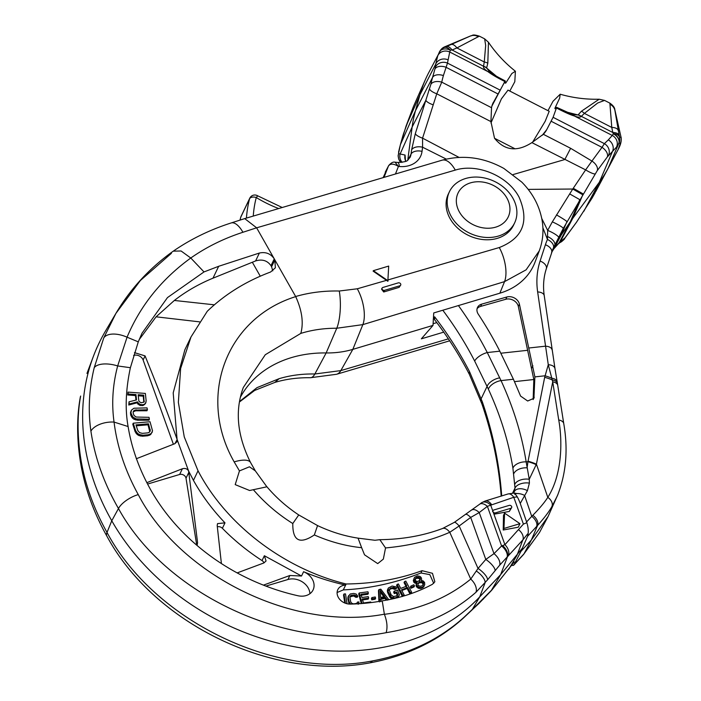 <?xml version="1.0" encoding="UTF-8"?>
<svg xmlns="http://www.w3.org/2000/svg" width="701" height="701" viewBox="0 0 701 701"><rect width="100%" height="100%" fill="white"/><g stroke="black" fill="none" stroke-linecap="round" stroke-linejoin="round"><path stroke-width="1.05" d="M94.223 367.692L103.739 337.961L115.91 313.4L105.536 330.986A258.354 205.235 25.6 0 0 93.391 356.362A258.354 205.235 25.6 0 0 111.766 520.773L118.469 508.523A17.989 7.483 -29.3 0 1 138.255 494.608C180.069 575.153 293.176 631.601 384.367 614.181L384.402 614.321C387.101 621.314 387.679 627.43 386.146 632.679C289.452 651.544 166.111 595.535 118.469 508.523C103.967 483.313 94.784 457.516 90.911 431.115C87.94 410.243 89.045 389.099 94.223 367.692A20.119 9.253 14.6 0 1 117.663 365.948L130.386 367.71C125.724 389.537 124.962 409.147 128.099 426.532A224.022 177.966 25.6 0 0 151.214 490.726A189.699 150.697 25.6 0 0 297.881 595.736A15.51 12.32 25.6 0 0 313.102 589.9A15.51 12.32 25.6 0 0 303.594 571.709L301.526 576.02L264.365 555.735L266.056 560.993L263.891 562.938L237.166 572.91M130.386 367.71L138.272 341.851L141.996 333.229L167.486 297.575L204.009 271.927L190.777 258.012C206.374 247.085 223.759 238.498 242.923 232.268L256.627 227.816L274.871 259.922L275.37 267.8L270.568 272.023C246.025 281.232 224.925 294.315 207.277 311.27L190.996 336.979L180.621 368.489L178.361 402.356L184.258 436.907L198.032 470.8L193.45 480.369L188.604 471.011L197.568 542.609L197.104 545.518M263.436 585.142L289.855 575.495L301.526 576.02M221.402 563.569L217.196 525.601L217.52 523.621L224.986 522.858C212.377 509.671 201.862 495.511 193.45 480.369M146.859 482.665L182.383 468.759C185.169 467.996 187.246 468.741 188.604 471.011L177.143 439.571L176.924 441.796L174.768 443.724L136.292 458.752M199.54 321.855L156.086 316.817L139.131 339.696M134.478 352.629L145.081 355.906C155.911 382.772 162.904 400.069 177.055 439.247L173.2 392.875L184.871 349.773L190.996 336.979M196.701 545.168A6.782 5.389 25.6 0 0 196.639 544.554L186.01 478.222A4.521 3.593 25.6 0 0 179.649 474.472L147.578 484.058M309.921 593.703A15.51 12.32 25.6 0 0 287.936 579.508L265.889 586.097M303.594 571.709A193.31 153.572 -154.4 0 0 345.628 585.063L346.136 583.986C284.229 568.809 226.178 524.874 198.032 470.8M263.979 562.903A4.521 3.593 25.6 0 0 262.043 560.59A193.31 153.572 -154.4 0 1 222.383 528.3A4.521 3.593 25.6 0 0 217.328 526.802M433.726 583.337L429.836 574.636L420.959 572.98C395.487 582.969 369.602 588.612 343.306 589.909L345.628 585.063A11.382 9.043 25.6 0 0 337.812 589.664A11.382 9.043 25.6 0 0 339.705 599.355A11.382 9.043 25.6 0 0 350.272 604.096A193.31 153.572 25.6 0 0 382.229 600.853L384.367 614.181M204.009 271.927L218.686 266.284L259.37 253.043C265.688 251.685 270.656 253.622 274.266 258.862L270.989 265.705C267.353 260.535 262.227 258.941 255.602 260.93L212.981 278.183C198.804 284.01 185.923 291.432 174.347 300.457L214.357 304.821M272.777 270.858L271.585 266.774L274.871 259.922L295.656 296.514C309.439 292.527 323.976 290.696 339.275 291.02L357.3 288.786L386.514 280.347L387.846 281.285L388.687 266.082L373.335 270.674L388.074 280.812M295.708 296.619C225.792 318.42 196.911 396.819 234.178 461.889A27.795 9.49 152.3 0 1 250.616 462.625C237.166 435.663 234.739 410.611 243.317 387.487L265.293 354.724L300.808 333.396C303.735 322.81 302.035 310.552 295.708 296.619L295.656 296.514M234.178 461.889L239.453 470.914L249.451 466.796L255.348 470.888L266.38 486.126L266.222 486.941L249.617 490.507L235.203 484.619L239.453 470.914M253.587 489.981C265.013 503.169 278.087 514.35 292.799 523.533L298.74 514.946L317.562 525.584L314.337 534.951C299.739 544.677 292.554 540.874 292.799 523.533M314.337 534.951C330.171 541.873 345.943 546.123 361.646 547.691L358.062 538.149L374.939 540.269L379.828 539.682L385.541 547.937L383.342 559.118L377.716 563.613L364.52 554.806L361.646 547.691M385.541 547.937C409.629 545.737 431.036 540.515 449.762 532.287L470.739 579.096L478.038 568.458A10.927 3.549 40.1 0 1 487.554 579.841L499.62 565.251L522.85 539.919L527.608 533.917M384.402 614.321C418.611 609.94 447.387 598.198 470.739 579.096A11.269 6.747 49.9 0 1 475.944 592.292L487.554 579.841M346.136 583.986C373.379 583.661 398.694 579.228 422.063 570.684L432.464 573.304L434.848 581.786L432.377 584.319C417.314 592.38 400.595 597.892 382.229 600.853M373.335 270.674L373.116 271.129L386.514 280.347M455.273 170.098L256.627 227.816L244.71 218.607L442.138 160.179A24.097 11.12 -105.7 0 1 455.273 170.098C477.661 163.053 508.181 176.231 519.055 197.139C529.535 221.376 522.937 238.174 499.27 247.541A25.919 11.54 73.6 0 1 504.545 281.627L526.109 269.832L539.271 250.844C543.003 240.732 543.897 230.296 541.952 219.536C539.192 205.34 532.453 192.863 521.763 182.085L503.879 168.45C483.76 157.331 463.177 154.571 442.138 160.179M513.544 225.161A36.137 28.706 -154.4 0 1 483.12 239.584A36.137 28.706 -154.4 0 1 450.156 218.765A36.137 28.706 -154.4 0 1 448.36 193.958L449.455 191.671A36.137 28.706 25.6 0 0 451.251 216.478A36.137 28.706 -154.4 0 0 484.216 237.297A36.137 28.706 -154.4 0 0 514.63 222.874L513.544 225.161M449.455 191.671A36.137 28.706 25.6 0 1 479.87 177.257A36.137 28.706 25.6 0 1 512.834 198.076A36.137 28.706 -154.4 0 1 514.63 222.874M506.823 197.91A27.795 22.081 25.6 0 0 470.555 182.847A27.795 22.081 25.6 0 0 459.453 212.07A27.795 22.081 -154.4 0 0 495.721 227.142A27.795 22.081 -154.4 0 0 506.823 197.91M382.045 288.137L381.554 289.162L383.71 291.993L399.114 287.366L400.7 285.097A1.805 1.437 25.6 0 0 398.247 282.88L382.851 287.48A1.805 1.437 25.6 0 0 384.49 290.354L399.885 285.754A1.805 1.437 25.6 0 0 400.7 285.097M90.911 431.115A19.207 10.594 -7.4 0 1 114.053 422.081C111.477 403.522 112.686 384.805 117.663 365.948L127.056 337.19C140.375 305.548 161.616 279.156 190.777 258.012L181.095 250.993L173.278 251.151C190.733 239.12 210.011 229.726 231.12 222.962L244.71 218.607M539.288 250.818L535.003 262.192A74.639 59.296 25.6 0 1 499.866 293.184L433.735 312.944L433.016 325.404L421.345 338.828L443.742 332.134M80.641 396.047L80.238 397.59C76.979 415.746 76.786 435.461 79.66 456.737L79.66 456.737C83.428 484.049 92.506 510.53 106.894 536.169L106.894 536.169A17.989 7.115 151.5 0 1 107.016 532.445C92.707 506.832 83.726 480.614 80.063 453.775C77.25 432.57 77.443 413.327 80.641 396.047A20.119 14.493 -168.6 0 0 80.238 397.59M173.278 251.151L173.226 251.186C149.558 268.08 130.456 288.821 115.91 313.4L140.402 280.479L171.403 253.315M156.086 316.817L174.347 300.457M270.989 265.705L271.585 266.774M174.935 443.645L177.143 439.571M173.384 444.259L143.118 360.007A6.782 5.389 25.6 0 0 133.619 355.433M135.495 395.574L135.968 394.584L136.52 399.912L129.028 401.831L128.782 405.012L136.984 402.838L139.429 405.204L143.127 405.493L145.484 403.496L146.159 400.963L145.37 393.436L128.011 392.104L127.731 394.978L135.495 395.574L135.959 400.061M131.438 410.129L130.5 412.381L130.728 415.211L132.41 418.041L134.136 419.303L137.615 420.232L148.927 420.206L149.401 419.216L149.006 417.323L136.169 417.042L134.014 415.474L133.129 412.959L133.225 411.697L134.723 410.12L147.429 409.77L147.035 407.877L133.961 408.227L131.438 410.129L130.938 412.968L132.883 417.051L136.196 418.935L149.401 419.216M133.216 411.873L135.644 410.786L146.956 410.76L147.429 409.77M133.251 423.194L132.778 424.184L135.144 431.711L137.107 434.436L138.929 435.566L142.434 436.224L147.788 435.759L150.706 434.541L152.538 430.861L150.023 421.739L133.251 423.194L135.617 430.721L137.58 433.446L139.403 434.576L142.908 435.242L148.261 434.778L151.179 433.551L152.213 432.175M138.29 395.785L143.249 396.17L143.836 402.251M136.274 425.814L148.007 424.797L149.786 431.816M127.731 394.978L128.204 393.988L135.968 394.584M128.011 392.104L128.204 393.988M144.502 404.661L145.957 402.505M143.127 405.493L144.976 403.671M142.049 405.721L142.522 404.731L143.6 404.503M140.577 405.607L141.05 404.617L142.522 404.731M139.429 405.204L139.902 404.214L141.05 404.617M137.852 404.153L138.334 403.163L139.902 404.214M136.984 402.838L137.457 401.848L138.334 403.163M128.782 405.012L129.256 404.021L137.457 401.848M129.028 401.831L129.256 404.021M138.807 400.709L138.185 394.751L143.723 395.18L144.073 402.05L141.216 402.76L139.271 401.682L138.807 400.709M148.481 423.807L150.294 430.729L149.006 432.456L147.674 432.894L142.321 433.358L139.525 432.631L137.764 430.537L135.985 424.894L148.481 423.807L148.007 424.797M143.871 402.129L144.345 401.138M143.249 396.17L143.723 395.18M137.615 420.232L138.088 419.251M135.722 419.925L136.196 418.935M134.136 419.303L134.61 418.313M132.41 418.041L132.883 417.051M131.42 416.788L131.893 415.798M130.728 415.211L131.201 414.221M130.465 413.958L130.938 412.968M130.5 412.381L130.973 411.391M135.644 410.786L136.117 409.796M134.25 411.11L134.723 410.12M133.286 411.741L133.76 410.751M150.706 434.541L151.179 433.551M149.479 435.295L149.953 434.305M147.788 435.759L148.261 434.778M142.434 436.224L142.908 435.242M140.55 436.066L141.024 435.076M138.929 435.566L139.403 434.576M137.107 434.436L137.58 433.446M135.994 433.244L136.467 432.254M135.144 431.711L135.617 430.721M149.777 430.44L150.251 429.45M149.821 431.72L150.294 430.729M386.146 632.679C422.098 626.782 452.031 613.322 475.944 592.292M463.992 617.274L472.36 609.388A10.997 8.263 -132.6 0 1 471.501 610.431L463.308 618.142A11.269 6.169 -131.2 0 0 463.992 617.274C439.545 639.408 409.095 653.945 372.634 660.894C275.94 679.777 154.018 620.788 107.016 532.445L111.766 520.773A224.022 177.966 25.6 0 0 479.721 596.875L500.68 574.592L522.368 548.182M495.064 570.544A10.655 3.33 40.5 0 0 485.793 559.442L470.695 517.417L459.173 525.978A10.051 2.033 54.1 0 0 454.318 522.368L442.629 528.466A10.734 5.617 66 0 1 449.762 532.287L459.173 525.978L478.038 568.458L485.793 559.442L493.986 553.659L501.601 545.956L504.913 544.695L523.41 524.094L526.837 522.674M433.016 325.404L352.831 349.37A90.333 71.765 -154.4 0 1 326.158 352.945A117.435 93.286 25.6 0 0 241.731 394.821A117.435 93.286 25.6 0 0 240.373 397.222M300.808 333.396C312.111 329.908 324.099 328.191 336.76 328.243L362.846 324.624L504.545 281.627L499.866 293.184M239.497 401.568L257.013 387.635L279.129 378.671C290.372 375.315 302.289 373.747 314.863 373.992L340.826 370.601L352.831 349.37L362.846 324.624A27.251 12.101 73.6 0 0 357.3 288.786M279.129 378.671L274.818 382.431L254.647 390.439L239.427 402.015M372.634 660.894L370.242 662.804C272.908 681.223 154.071 623.794 106.894 536.169M80.063 453.775A19.207 10.191 173.2 0 0 79.66 456.737M471.501 610.431L473.254 608.757A10.927 8.727 -131.2 0 0 474.279 607.565L492.277 589.445L514.201 561.913M454.318 522.368L479.58 504.264A8.806 4.811 49.4 0 1 487.37 506.332L513.78 497.281L517.277 496.886M492.882 511.231L493.837 513.877L494.888 514.043L509.32 511.441L511.66 507.603A1.805 1.437 -154.4 0 1 510.845 508.269L495.449 512.869A1.805 1.437 -154.4 0 1 493.811 509.986L509.206 505.386A1.805 1.437 -154.4 0 1 511.66 507.603M519.949 523.682L518.258 527.205L503.213 530.017L503.493 515.428L504.597 513.123L519.949 523.682L503.958 528.458L504.597 513.123M503.213 530.017L503.958 528.458M479.58 504.264L481.421 502.862A8.719 6.02 50.2 0 1 481.421 502.854A8.719 6.02 50.2 0 1 490.647 505.009L492.821 511.029M481.421 502.854L485.013 501.075A8.649 5.538 70.4 0 1 491.506 504.527M465.648 514.385A9.428 2.164 50.4 0 1 470.695 517.417L479.221 512.562L487.37 506.332L501.601 545.956A10.121 5.599 45.2 0 1 507.077 557.225M343.306 589.909L337.102 592.511M347.056 603.745L345.514 593.922L344.007 593.975L343.534 594.983L344.787 603.009M358.211 604.297L358.991 601.957L357.501 602.063L356.765 603.386L353.593 603.876L351.7 603.254L350.596 601.554L349.878 596.779L350.868 595.429L354.049 594.939L356.336 596.297L357.825 596.192L356.134 594.027L353.742 593.44L350.316 593.949L348.152 596.604L347.862 598.917L349.247 604.069M349.746 596.989L353.567 595.946L355.863 597.305L357.344 597.199L357.825 596.192M357.501 602.063L356.932 603.833M370.899 602.615L370.724 601.984L363.416 602.974L362.338 598.987L368.673 598.128L368.27 596.639L361.935 597.497L361.059 594.264L368.375 593.274L367.964 591.775L359.192 592.967L358.71 593.975L361.304 603.57M360.577 595.263L367.894 594.273L368.375 593.274M361.856 599.995L368.191 599.136L368.673 598.128M371.88 597.585L371.399 598.593L371.793 599.828L375.149 599.215L375.631 598.207L375.228 596.972L371.88 597.585L372.275 598.82L375.631 598.207M380.249 599.495L384.945 598.409L386.251 600.161M388.862 599.802L380.809 589.155L378.934 589.594L378.452 590.601L378.926 601.44M397.721 597.769L399.368 594.772L397.546 590.128L394.137 591.162L394.786 592.608L396.836 591.986L397.791 594.702L396.521 595.903L393.463 596.569L391.132 594.825L389.309 590.181L390.702 588.104L393.769 587.447L395.215 588.367L396.582 587.955L395.811 586.825L392.104 586.036L388.336 588.016L388.144 591.635L391.412 597.199L395.127 597.979L398.887 596.008M388.336 588.016L387.373 590.26L387.662 592.634L390.045 597.383L392.429 598.917M388.959 590.321L390.229 589.112L392.271 588.481L394.733 589.375L396.1 588.963L396.582 587.955M394.137 591.162L393.664 592.17L394.304 593.607L396.354 592.985L397.309 595.71M397.073 584.45L402.882 595.517L404.197 595.018L401.48 589.83L407.596 587.482L410.313 592.669L411.618 592.17L405.818 581.094L404.512 581.593L406.852 586.071L400.735 588.419L398.387 583.942L397.073 584.45L396.591 585.458L402.4 596.525M404.512 581.593L404.03 582.592L406.378 587.07M401.831 590.514L407.115 588.49L409.831 593.668L411.136 593.169L411.618 592.17M410.874 586.08L410.392 587.079L411.066 588.235L414.019 586.912L414.501 585.905L413.827 584.757L410.874 586.08L411.548 587.228L414.501 585.905M413.967 578.518L414.536 581.532L417.13 582.61L416.482 584.143L416.797 585.484L418.366 587.079L420.872 587.604L423.264 586.693L424.727 584.748L424.587 582.417L423.018 580.814L421.213 580.533L421.66 579.105L421.056 577.317L419.917 576.388L417.419 575.863L414.554 577.317L413.31 580.516L414.063 582.531L416.648 583.618M416.867 583.048L416 585.142L416.315 586.483L418.935 588.454L422.782 587.692L424.727 584.748M380.328 592.117L383.771 596.717M417.849 583.959L419.391 582.82L421.459 582.671L422.65 583.258L423.053 585.16M415.01 579.35L416.499 578.29L418.707 578.36L419.838 579.289L419.487 581.269M344.007 593.975L345.47 603.272M348.634 595.605L348.344 597.909L349.107 601.668L350.596 604.087M359.192 592.967L362.049 603.517M378.934 589.594L379.478 601.984M380.888 601.651L380.722 598.496L385.419 597.401L387.46 600.126M384.823 596.472L380.599 597.462L380.24 590.356L384.823 596.472M420.556 586.264L418.252 585.642L417.857 583.74L419.058 582.224L421.941 581.664L423.132 582.259L423.535 584.152L422.335 585.659L420.556 586.264M417.936 577.098L420.32 578.281L419.969 580.262L417.516 581.515L415.421 580.778L415.483 578.343L417.936 577.098L417.454 578.097M358.754 603.745L359 603.228M349.124 603.903L349.606 602.895M348.625 602.667L349.107 601.668M347.862 598.917L348.344 597.909M347.854 597.646L348.336 596.639M355.863 597.305L356.336 596.297M355.46 596.569L355.942 595.57M354.61 596.122L355.092 595.123M353.567 595.946L354.049 594.939M351.332 596.113L351.814 595.105M350.386 596.437L350.868 595.429M371.793 599.828L372.275 598.82M384.945 598.409L385.419 597.401M397.782 597.638L398.194 596.761M396.932 597.857L397.169 597.348M393.611 598.645L393.883 598.084M392.28 598.882L392.753 597.883M390.93 598.198L391.412 597.199M390.045 597.383L390.527 596.376M389.283 596.244L389.765 595.245M387.662 592.634L388.144 591.635M387.355 591.364L387.837 590.356M387.373 590.26L387.855 589.252M394.733 589.375L395.215 588.367M394.181 588.726L394.663 587.718M393.287 588.446L393.769 587.447M392.271 588.481L392.753 587.482M390.229 589.112L390.702 588.104M389.423 589.629L389.905 588.63M397.213 594.912L397.695 593.905M396.354 592.985L396.836 591.986M394.304 593.607L394.786 592.608M403.715 596.008L404.197 595.018M402.479 596.367L402.882 595.517M409.831 593.668L410.313 592.669M407.115 588.49L407.596 587.482M411.066 588.235L411.548 587.228M416.096 583.6L416.578 582.592M415.045 583.232L415.527 582.224M414.063 582.531L414.536 581.532M413.625 581.856L414.107 580.849M413.31 580.516L413.792 579.508M421.275 580.533L421.476 580.095M423.658 586.947L424.14 585.948M422.782 587.692L423.264 586.693M421.555 588.314L422.037 587.315M420.39 588.612L420.872 587.604M418.935 588.454L419.417 587.447M417.884 588.086L418.366 587.079M416.753 587.166L417.235 586.159M416.315 586.483L416.797 585.484M416 585.142L416.482 584.143M423.08 583.942L423.562 582.934M422.65 583.258L423.132 582.259M421.459 582.671L421.941 581.664M420.355 582.627L420.837 581.62M419.391 582.82L419.873 581.812M418.576 583.232L419.058 582.224M417.901 583.872L418.383 582.873M416.499 578.29L416.972 577.282M415.675 578.702L416.157 577.703M419.864 580.174L420.346 579.175M419.838 579.289L420.32 578.281M419.548 578.833L420.03 577.834M418.707 578.36L419.189 577.361M595.719 191.575L610.15 164.516L595.719 191.575M551.705 252.246A72.58 57.657 -154.4 0 1 552.958 248.96A72.58 57.657 -154.4 0 1 553.352 248.075L563.253 228.438L558.539 239.497L552.896 250.082A9.043 8.351 28.1 0 1 552.896 250.082L551.669 252.36L554.246 248.154L559.205 242.669L565.085 237.805L576.511 222.191L592.135 198.006L618.08 149.646L610.15 164.516L618.08 149.646L620.332 143.249L618.86 143.249A9.043 6.213 -151.5 0 0 613.471 133.663A9.043 5.459 -10.8 0 1 619.561 137.247A9.043 9.025 90.1 0 1 618.86 143.249L608.117 168.301A180.665 143.521 25.6 0 1 599.285 182.313L572.717 218.405A180.665 143.521 -154.4 0 0 570.377 221.691L561.142 235.203A72.264 57.412 -154.4 0 0 558.539 239.497L551.801 252.106A72.264 57.412 -154.4 0 0 551.783 252.132A72.264 57.412 -154.4 0 0 551.687 252.325M558.679 237.56A9.043 1.674 -153.3 0 0 547.665 230.41L552.327 221.866A9.043 1.139 -153.4 0 1 563.253 228.438L597.217 170.702L607.294 157.006L616.486 147.14L618.676 143.582A9.043 6.397 -151.3 0 0 613.384 133.83L612.779 132.489A9.043 4.723 -11.2 0 1 619.211 135.442L619.561 137.247L621.042 137.247L614.873 110.276L619.211 135.442M592.135 198.006A9.043 1.148 30 0 1 592.117 198.032L595.061 192.801M581.436 111.222L599.162 99.218L604.569 100.418L597.734 102.968L584.397 113.387A9.043 5.056 -126.4 0 0 581.436 111.222L578.027 114.955L565.856 111.853M604.569 100.418L609.879 103.143L611.771 127.442A9.043 4.723 -11.2 0 1 618.203 130.386M610.08 104.37A9.043 8.824 -1 0 1 614.873 110.276L614.812 109.61C614.716 107.56 613.068 105.413 609.888 103.143M614.812 109.61L621.042 137.247A9.043 9.025 90.1 0 1 620.332 143.249M618.08 149.646L618.291 149.217C620.7 144.765 621.647 140.796 621.112 137.317M616.486 147.14A9.043 8.324 -143 0 0 612.271 135.442L613.384 133.83M547.989 110.662L552.993 101.303L560.178 94.223L559.652 98.14L554.885 108.304L555.034 108.725L556.594 107.411L556.445 107.998C565.05 112.44 571 115.095 574.312 115.954C577.975 117.4 580.297 117.549 581.278 116.41L581.331 116.348A9.043 5.415 -142.7 0 0 578.132 114.806M508.006 90.14L501.408 98.859L490.954 122.99M532.611 142.189L545.168 121.326L549.207 111.284M595.149 173.883A9.043 1.56 -149.6 0 1 585.633 169.879L591.933 161.055L570.632 148.305L543.319 134.285A31.177 24.763 -154.4 0 0 544.73 132.699A31.177 24.763 -154.4 0 0 546.736 129.641L553.089 117.312L556.445 107.998M581.278 116.41A9.043 5.52 -145.1 0 0 578.027 114.955L572.831 114.675A9.043 3.803 -74.5 0 1 572.989 114.71L556.664 107.332M573.067 114.727L572.989 114.71A9.043 3.803 -74.5 0 1 574.312 115.954L612.271 135.442L608.319 139.876A9.043 8.263 -133.8 0 1 612.236 152.029L599.285 182.313L583.959 211.089A9.043 1.13 33.8 0 1 583.933 211.167A9.043 1.13 33.8 0 1 583.872 211.22M492.715 103.713L504.913 81.544L505.298 80.957L505.167 83.13L505.745 83.086L505.255 82.744M444.092 47.431L444.565 46.897A9.043 9.034 -138.3 0 0 441.341 49.201L440.85 49.745A9.043 9.034 -138.3 0 1 444.092 47.431L444.031 47.572A9.043 5.477 66.6 0 1 450.349 50.148A9.043 6.405 -154.3 0 0 439.448 51.883A9.043 9.034 -31.8 0 1 444.031 47.572L446.204 46.634A9.043 4.513 -113.3 0 1 452.092 50.008L450.349 50.139L449.735 52.014L487.808 71.555C491.716 74.499 497.368 77.802 504.755 81.465L505.141 80.878C496.29 76.286 491.164 73.316 489.754 71.993A9.043 4.136 -50.9 0 1 489.859 72.08L486.617 68.041A9.043 5.555 21.4 0 0 483.515 66.227C483.112 67.664 484.54 69.443 487.808 71.555A9.043 4.136 -50.9 0 1 489.754 71.984L489.701 71.949M551.205 121.282L602.01 147.359L604.385 143.644L608.319 139.876M582.706 194.72L572.752 189.033L585.633 169.879L531.884 142.627L543.319 134.285M560.169 241.784A9.043 8.762 48.7 0 1 558.592 243.641L558.644 243.597A9.043 8.771 49.7 0 1 558.618 243.615M563.841 239.278A9.043 8.973 67.9 0 1 559.95 242.59M493.408 102.267A28.785 22.87 25.6 0 0 493.048 102.986A28.785 22.87 25.6 0 0 491.532 107.709L490.937 121.606L494.52 138.246C504.624 150.68 517.075 152.143 531.884 142.627M570.632 148.305L564.813 159.53L513.132 174.558M528.195 189.393L572.752 189.033L552.327 221.866M553.352 248.075A9.043 5.485 -155.7 0 0 547.455 239.462L547.665 230.41L541.742 218.432M552.896 250.082L553.431 249.276A9.043 8.535 40.9 0 0 554.246 248.154L561.142 235.203L566.951 221.604A9.043 0.526 -149.4 0 0 556.445 214.892M553.431 249.276L558.101 244.114A9.043 8.736 43.6 0 0 559.205 242.669L570.377 221.691L579.806 199.645L569.668 193.914M469.565 371.74A11.12 4.67 152.8 0 0 469.363 374.378C459.654 355.495 448.062 337.26 434.576 319.674L434.62 316.808A361.33 287.042 -154.4 0 1 469.565 371.74L482.306 401.787C492.549 431.737 498.91 461.863 501.408 492.163L501.714 495.993M511.572 565.47L513.553 565.356L513.964 564.761L521.018 551.266L527.573 536.335C528.756 532.252 528.431 527.459 526.6 521.938L520.247 503.441L527.424 490.656L529.404 483.12A11.12 6.37 176.7 0 0 515.016 488.027L512.904 468.154C508.611 441.604 500.426 415.264 488.36 389.134L474.673 361.076A361.33 287.042 25.6 0 0 442.813 310.236M433.236 319.7L434.62 316.808M446.283 159.101L422.589 147.219L422.037 151.372A25.508 20.259 -154.4 0 1 399.316 166.496L398.422 166.409C393.638 163.535 390.317 163.403 388.459 166.006L383.132 177.607M506.876 296.987L481.675 304.138A9.034 7.176 25.6 0 0 477.504 307.467A9.034 7.176 25.6 0 0 478.266 314.179A387.522 307.853 -154.4 0 1 499.813 351.175L513.421 379.241L520.598 396.091L527.678 401.007L533.917 398.282L534.889 376.893L519.415 304.155A9.034 7.176 25.6 0 0 506.876 296.987L505.78 299.274A9.034 7.176 -154.4 0 1 518.328 306.442L533.829 379.521L533.146 399.57M433.06 323.696L436.828 322.626M384.034 177.335L388.459 166.006L385.226 172.227M407.763 160.117L412.153 126.986A180.665 143.521 -154.4 0 1 415.509 110.627L432.561 77.46A179.596 142.671 25.6 0 0 430.843 84.392L415.342 133.558L411.592 149.926A9.043 5.319 7.6 0 1 422.589 147.219L422.563 138.158L458.989 157.374M440.85 49.745L428.381 73.325A180.665 143.521 25.6 0 0 425.551 79.231A180.665 143.521 25.6 0 0 419.952 94.793L415.509 110.627L400.473 144.485A179.596 142.671 25.6 0 0 398.755 151.416L398.589 153.659L405.055 155.052L405.511 161.414M405.055 155.052A9.043 8.955 99.9 0 0 405.397 160.371M398.589 153.659A9.043 8.982 96.2 0 0 400.954 162.483M505.167 83.13L505.745 83.086L511.844 73.517L515.41 71.248L514.806 81.702L509.802 91.06M491.9 106.07L505.141 80.878M515.41 71.248C504.939 62.959 495.957 53.302 488.457 42.262L484.636 38.853L485.67 45.39L484.268 61.986L456.894 47.94L452.092 50.008L483.515 66.227M439.606 51.541L437.783 55.703A9.043 8.333 19.9 0 1 449.735 52.014L447.475 63.099L443.391 75.577A170.562 135.495 25.6 0 0 441.761 82.157L436.758 93.803L422.563 138.158A9.043 2.673 17.6 0 1 415.342 133.558M437.783 55.703L435.689 64.185L419.952 94.793L406.081 126.04L400.473 144.485A9.043 5.442 -164.3 0 0 400.315 144.932L398.107 155.867L398.843 159.46L400.911 162.483M425.551 79.231L413.467 106.491L406.081 126.04A9.043 1.174 -161.8 0 0 406.028 126.11A9.043 1.174 -161.8 0 0 406.028 126.198M414.414 104.335L413.467 106.499A9.043 1.174 -156.6 0 0 413.467 106.499A9.043 1.174 -156.6 0 0 413.459 106.508L403.478 133.873A9.043 1.174 -161.8 0 0 403.478 133.961M496.431 76.234L486.617 68.041L487.817 63.169L488.457 42.262M487.817 63.169A9.043 5.196 2.3 0 0 484.268 61.986L483.532 66.148A9.043 5.468 18.9 0 1 486.687 67.874M446.204 46.634L451.015 44.566A9.043 4.513 -113.3 0 1 456.894 47.94L479.37 36.154M477.819 36.478A9.043 8.771 -115.9 0 0 470.292 36.058L470.52 35.953C473.017 35.786 471.51 33.771 479.318 36.128L484.636 38.853M429.59 88.904A9.043 2.69 19.1 0 0 436.758 93.803L490.937 121.606M551.766 252.167L554.736 245.227A9.043 4.627 -152.3 0 0 547.463 236.517M521.018 551.266L531.349 540.015L548.094 516.488L558.049 494.161M527.573 536.335L537.606 525.408C544.081 518.223 548.848 511.949 551.897 506.569L557.391 495.747C566.154 473.727 568.266 449.683 563.753 423.623L563.753 423.623A9.043 5.091 171.1 0 0 558.732 419.995L552.721 381.808L548.278 364.722L537.649 291.931A99.744 79.231 -154.4 0 1 540.094 261.044L545.404 244.737A81.614 64.834 -154.4 0 1 547.455 239.462L542.889 227.764M513.964 564.761L524.006 553.825L539.446 532.567L548.094 516.488M539.446 532.567A9.043 4.513 29.9 0 1 539.402 532.646L540.515 530.675M551.897 506.569A9.043 6.353 -149.2 0 0 547.805 497.368L536.414 464.167L529.255 479.274L526.162 461.88C521.781 434.576 513.404 407.483 501.04 380.599L487.274 352.55A372.441 295.875 25.6 0 0 458.419 305.566M546.219 269.07A9.043 5.459 -162 0 0 546.316 268.798C543.59 277.202 542.889 286.131 544.221 295.594L554.99 368.63A9.043 5.284 170.4 0 0 548.278 364.722L544.677 377.313A41.692 27.716 11.2 0 1 552.274 379.942A9.043 5.135 170.9 0 1 557.453 383.613L557.742 385.436A9.043 5.091 171.1 0 0 552.721 381.808L536.414 464.167A41.692 27.716 11.2 0 0 528.055 461.214L527.958 461.687A41.692 27.733 11.8 0 1 536.195 464.632M523.007 554.912A9.043 5.336 42.6 0 1 522.543 555.578L523.551 554.473A9.043 5.266 42.5 0 0 524.006 553.825L531.349 540.015L537.606 525.408A9.043 5.398 -137.3 0 0 532.83 515.261C539.595 508.383 544.581 502.415 547.805 497.368C562.526 474.262 562.465 440.237 558.732 419.995M536.615 526.486A9.043 5.336 -137.4 0 0 531.735 516.348L532.83 515.261M520.247 503.441C518.048 497.587 516.138 494.459 514.516 494.039A11.12 6.747 -151.9 0 1 524.55 495.388L531.735 516.348L526.6 521.938M512.615 493.031L515.016 488.027L514.254 491.708A11.12 6.957 28.1 0 1 514.332 491.541L514.332 491.541A11.12 6.957 28.1 0 1 527.424 490.656M513.553 493.005L514.359 491.506M529.404 483.12L529.255 479.274A11.12 6.353 -4 0 0 514.779 484.286M477.083 308.677A9.034 7.176 -154.4 0 1 480.579 306.425L505.78 299.274M534.889 376.893L545.001 375.789A41.692 27.768 12.6 0 1 551.836 378.207A9.043 5.152 170.9 0 1 557.181 381.922L557.453 383.613M512.904 468.154A11.12 6.861 -9.1 0 1 526.162 461.88L527.958 461.687L527.073 467.839A11.12 6.747 -7.4 0 0 513.728 473.771M399.316 166.496A9.043 2.313 95.4 0 0 397.791 162.448L395.022 162.185L398.422 166.409L395.478 173.953M278.674 208.539A108.007 85.802 -154.4 0 1 256.259 197.524L257.705 195.824A5.555 5.555 0 0 0 249.784 198.173L249.784 198.173A5.555 4.416 25.6 0 0 249.556 198.812A5.555 3.339 14.5 0 1 256.259 197.524A154.895 123.052 25.6 0 0 253.263 216.074M240.671 217.45A5.555 3.339 14.5 0 1 240.802 217.082A5.555 4.416 -154.4 0 1 241.039 216.443A5.555 5.555 0 0 0 240.671 217.45L240.022 220.105M197.568 542.609L196.639 544.554M188.937 472.115L186.01 478.222M182.383 468.759L179.649 474.472M289.855 575.495L287.936 579.508M224.986 522.858L222.383 528.3M264.365 555.735L262.043 560.59M138.255 494.608C125.199 470.87 117.137 446.695 114.053 422.081L128.099 426.532M387.907 279.944L499.27 247.541M399.114 287.366L399.885 285.754M383.71 291.993L384.49 290.354M231.12 222.962A22.239 9.35 72.2 0 1 242.923 232.268M103.739 337.961A20.592 10.734 23.1 0 1 127.056 337.19L138.272 341.851M218.686 266.284L212.981 278.183M252.334 262.244L260.264 276.194M259.37 253.043L255.602 260.93M145.081 355.906L143.118 360.007M474.279 607.565L472.36 609.388L479.721 596.875L485.066 582.855A10.997 4.337 41.1 0 0 476.408 571.096M502.547 545.544A10.094 5.985 46.3 0 1 507.428 556.857L500.68 574.592L491.313 590.505A10.094 5.774 -134.1 0 1 490.858 591.118L490.455 591.539A10.121 6.195 -133.7 0 0 490.972 590.864M339.275 291.02A27.479 8.009 90.9 0 1 336.76 328.243L326.158 352.945L314.863 373.992A27.479 8.491 -88.3 0 1 310.447 377.725C297.662 377.541 285.789 379.11 274.818 382.431M449.665 340.809L336.594 374.273A27.251 12.574 -105.7 0 0 340.826 370.601L448.368 338.863M490.455 591.539L478.783 603.614A10.655 8.561 -130.1 0 0 479.799 602.431M483.138 599.276A10.419 6.309 -134.6 0 0 483.655 598.593M514.035 562.176L491.971 589.892A10.033 4.53 -136.1 0 0 492.277 589.445M490.656 591.311A10.094 5.774 -134.1 0 0 490.858 591.118L491.971 589.892M518.731 529.86A9.402 6.37 40.2 0 1 522.85 539.919L517.014 555.262L508.908 569.028A9.402 4.784 -142 0 1 508.742 569.282M493.837 513.877L504.913 544.695A10.033 7.019 48.6 0 1 508.313 555.954M494.888 514.043L495.449 512.869M523.41 524.094L513.78 497.281A8.377 4.986 71.3 0 0 507.875 494.003L514.21 493.031L517.014 493.565M509.32 511.441L510.845 508.269M471.712 510.03A9.104 4.828 53.5 0 1 479.221 512.562L493.986 553.659A10.419 5.871 44.6 0 1 499.62 565.251M422.063 570.684L420.959 572.98M584.397 113.387L611.771 127.442L612.779 132.489L581.331 116.348L584.397 113.387M608.302 155.797A9.043 8.263 -133.8 0 0 604.385 143.644L553.089 117.312M573.26 188.289L583.179 193.932L572.717 218.405L560.327 241.661A9.043 8.771 49.7 0 1 558.644 243.597L560.011 242.555M546.736 129.641L542.188 135.363M447.895 59.795A9.043 8.263 7.1 0 0 435.689 64.185L435.277 67.498A9.043 8.263 7.1 0 1 447.475 63.099L499.988 90.052M607.294 157.006A9.043 5.424 -143.6 0 0 602.01 147.359L591.933 161.055A9.043 5.424 -143.6 0 1 597.217 170.702M565.085 237.805A9.043 5.424 36.4 0 1 564.84 238.209L576.485 222.27L592.117 198.032M435.277 67.498L434.927 69.04A9.043 5.442 15.7 0 1 445.757 67.156L497.876 93.908M491.532 107.709L441.761 82.157A9.043 5.398 12.1 0 0 430.843 84.392M469.363 374.378L481.876 403.846C492.128 433.726 498.507 463.703 501.005 493.793L501.197 496.15M499.76 377.857A11.12 5.845 -24.9 0 0 487.081 386.382L481.21 398.65A11.12 4.267 160.3 0 0 480.798 400.77M474.673 361.076A11.12 4.67 -27.2 0 1 487.274 352.55L499.813 351.175M552.055 349.843A9.043 4.846 171.8 0 0 545.474 346.18L528.834 348.003M408.07 159.872L411.04 154.08A16.465 13.082 -154.4 0 1 409.971 157.523C406.895 160.476 409.402 161.703 397.791 162.448M411.592 149.926L411.04 154.08A9.043 5.319 7.6 0 1 422.037 151.372M402.146 162.343A9.043 8.955 99.9 0 1 400.061 154.176L412.153 126.986L425.901 100.208A9.043 2.673 17.6 0 0 433.113 104.799M434.927 69.04L432.561 77.46A9.043 5.442 15.7 0 1 443.391 75.577M402.838 136.064A9.043 5.442 -164.3 0 0 402.672 136.511L400.315 144.932M398.755 151.416A9.043 5.398 -167.9 0 0 398.545 152.056M403.531 133.803A9.043 1.174 -161.8 0 0 403.478 133.873L402.672 136.511M441.341 49.201A9.043 9.034 -138.3 0 0 441.332 49.21L444.583 46.879L470.292 36.058L451.015 44.566M551.529 252.763A9.043 5.459 -162 0 0 551.634 252.491A9.043 5.459 -162 0 0 545.404 244.737M552.958 248.96L546.316 268.798A9.043 5.459 -162 0 0 540.094 261.044M544.221 295.594A9.043 4.846 171.8 0 0 537.649 291.931M482.306 401.787A11.12 4.215 161 0 0 481.876 403.846M501.408 492.163A11.12 5.144 175.3 0 0 501.005 493.793M488.36 389.134A11.12 5.967 -24.7 0 1 501.04 380.599L513.421 379.241M544.677 377.313L528.055 461.214M481.675 304.138L480.579 306.425M519.415 304.155L518.328 306.442M532.883 365.694L531.787 367.981M500.856 353.225L527.748 350.29M514.516 381.633L533.829 379.521M534.241 397.274L533.33 399.193M246.445 218.09A160.459 127.468 -154.4 0 1 249.556 198.812L240.802 217.082A160.459 127.468 25.6 0 0 240.075 220.088M86.968 373.423L93.391 356.362M250.616 462.625L255.348 470.888M266.38 486.126C275.572 497.114 286.358 506.727 298.74 514.946M317.562 525.584C330.732 531.822 344.235 536.011 358.062 538.149M442.629 528.466C423.492 535.687 402.558 539.428 379.828 539.682M336.594 374.273L310.447 377.725M463.308 618.142C438.002 640.968 406.992 655.856 370.277 662.795M478.783 603.614L473.254 608.757M493.005 510.652L492.54 511.607M485.013 501.075L507.875 494.003M507.945 90.105L549.251 111.31M599.162 99.218C585.913 99.533 572.919 97.86 560.178 94.223M559.713 242.695C562.991 240.671 564.699 239.172 564.84 238.209M558.101 244.114L558.592 243.641M405.607 160.433L405.336 161.493M494.547 138.29L514.595 148.577M444.574 46.879L470.52 35.953M554.99 368.63L557.181 381.922M557.742 385.436L563.753 423.623M513.614 565.286L522.543 555.578M523.551 554.473L539.402 532.646M395.022 162.185C393.173 161.677 391.035 162.842 388.608 165.673M282.196 207.496L257.705 195.824M249.784 198.173L241.039 216.443"/></g></svg>
